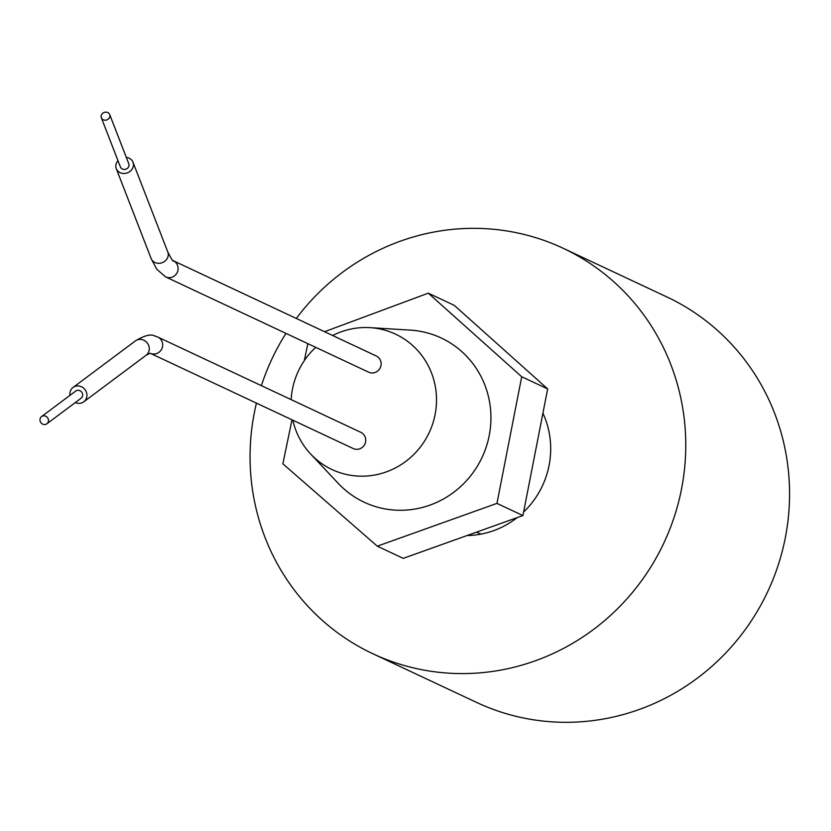 <?xml version="1.0" encoding="UTF-8"?>
<svg xmlns="http://www.w3.org/2000/svg" width="831" height="831" viewBox="0 0 831 831"><rect width="100%" height="100%" fill="white"/><g stroke="black" fill="none" stroke-linecap="round" stroke-linejoin="round"><path stroke-width="1.25" d="M296.293 318.439A223.954 216.486 115.1 0 1 512.083 231.859A223.954 216.486 115.1 0 1 563.054 248.22A223.954 216.486 115.1 0 1 674.149 517.183A223.954 216.486 115.1 0 1 423.727 670.066A223.954 216.486 115.1 0 1 372.755 653.696A223.954 216.486 115.1 0 1 256.436 403.128M563.054 248.22L666.867 296.947A223.954 216.486 115.1 0 1 777.951 565.901A223.954 216.486 115.1 0 1 527.54 718.784A223.954 216.486 115.1 0 1 476.568 702.413L372.755 653.696M542.923 413.184A85.105 82.269 115.1 0 1 523.592 512.052M517.162 517.62A85.105 82.269 115.1 0 1 467.022 535.548M261.37 385.657A223.954 216.486 115.1 0 1 285.968 333.387M75.351 402.526A8.954 8.279 -126.8 0 0 77.46 403.212A8.954 8.279 -126.8 0 0 83.775 401.82A8.954 8.279 -126.8 0 0 86.601 392.834A8.954 8.279 -126.8 0 0 79.361 386.072A8.954 8.279 -126.8 0 0 73.055 387.464A8.954 8.279 -126.8 0 0 69.991 395.348M43.752 424.464A4.477 4.145 53.2 0 1 41.55 416.591A4.477 4.145 53.2 0 1 48.323 419.281A4.477 4.145 53.2 0 1 43.752 424.464M41.55 416.591L75.735 391.058A4.477 4.145 53.2 0 1 82.508 393.738A4.477 4.145 53.2 0 1 81.095 398.236L46.91 423.768M157.776 337.033L360.82 432.328A8.954 8.663 115.1 0 1 355.252 449.197A8.954 8.663 115.1 0 1 353.206 448.543L150.172 353.248A8.954 8.663 115.1 0 1 150.162 353.248L150.151 353.248A8.954 8.663 115.1 0 0 162.222 347.794A8.954 8.663 115.1 0 0 157.776 337.033L154.535 335.869C150.681 333.875 144.293 335.547 135.391 340.897A8.954 8.279 -126.8 0 1 141.706 339.505A8.954 8.279 -126.8 0 1 142.194 339.619A8.954 8.279 -126.8 0 1 149.009 346.517A8.954 8.279 -126.8 0 1 146.111 355.252L150.172 353.248M104.342 120.121A4.477 3.947 -21.2 0 0 108.736 118.667A4.477 3.947 -21.2 0 0 109.702 114.553A4.477 3.947 -21.2 0 0 106.711 112.216A4.477 3.947 -21.2 0 0 102.317 113.66A4.477 3.947 -21.2 0 0 101.351 117.784A4.477 3.947 -21.2 0 0 104.342 120.121M101.351 117.784L120.453 167.052A4.477 3.947 -21.2 0 0 123.445 169.379A4.477 3.947 -21.2 0 0 127.839 167.935A4.477 3.947 -21.2 0 0 128.805 163.811L109.702 114.553M126.333 157.433A8.954 7.894 158.8 0 1 126.998 157.526A8.954 7.894 158.8 0 1 132.981 162.19A8.954 7.894 158.8 0 1 131.049 170.438A8.954 7.894 158.8 0 1 122.261 173.336A8.954 7.894 158.8 0 1 116.278 168.662A8.954 7.894 158.8 0 1 117.981 160.674M370.647 372.828A8.954 8.663 -64.9 0 0 376.214 355.959L173.18 260.664A8.954 8.663 -64.9 0 1 167.602 277.533A8.954 8.663 -64.9 0 1 165.566 276.879L368.611 372.174A8.954 8.663 -64.9 0 0 370.647 372.828M292.855 420.216A74.78 72.287 -64.9 0 0 310.69 454.058A74.78 72.287 -64.9 0 0 349.03 475.01A74.78 72.287 -64.9 0 0 435.008 415.022A74.78 72.287 -64.9 0 0 378.531 328.692A74.78 72.287 -64.9 0 0 370.024 327.643A74.78 72.287 -64.9 0 0 332.66 335.516M315.718 347.348A74.78 72.287 -64.9 0 0 291.151 399.628M310.69 454.058L338.321 483.455A90.704 87.681 -64.9 0 0 384.815 508.852A90.704 87.681 -64.9 0 0 489.106 436.098A90.704 87.681 -64.9 0 0 420.6 331.382A90.704 87.681 -64.9 0 0 410.285 330.115L370.024 327.643M292.003 419.821L282.862 463.802L377.295 546.175L496.959 503.389L521.712 376.744L428.308 293.166L324.547 331.704M307.834 343.65L304.302 360.654M496.959 503.389L522.907 515.563L403.243 558.359L377.295 546.175M522.907 515.563L547.66 388.918L454.256 305.351L428.308 293.166M547.66 388.918L521.712 376.744M132.981 162.19L167.82 252.022A8.954 7.894 158.8 0 1 166.055 260.082A8.954 7.894 158.8 0 1 157.589 263.24A8.954 7.894 158.8 0 1 157.101 263.167A8.954 7.894 158.8 0 1 151.117 258.503L156.737 269.223L165.566 276.879M480.92 534.136L476.62 532.12M167.82 252.022C171.612 259.365 173.399 262.253 173.18 260.664M73.055 387.464L135.391 340.897M116.278 168.662L151.117 258.503M83.775 401.82L146.111 355.252"/></g></svg>

